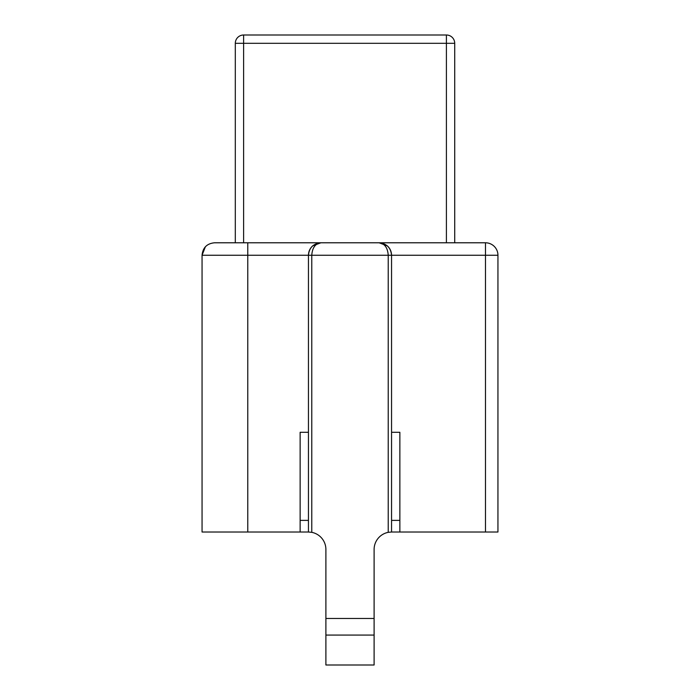 <?xml version="1.0" encoding="UTF-8"?>
<svg xmlns="http://www.w3.org/2000/svg" width="700" height="700" viewBox="0 0 700 700"><rect width="100%" height="100%" fill="white"/><g stroke="black" fill="none" stroke-linecap="round" stroke-linejoin="round"><path stroke-width="1.05" d="M446.408 35A8.312 8.312 0 0 1 454.72 43.312L446.408 43.312L446.408 35L243.618 35L243.618 43.312L446.408 43.312L446.408 242.786L485.476 242.786A12.469 12.469 0 0 1 497.945 255.255L485.476 255.255L485.476 242.786L379.094 242.786C384.632 243.539 387.678 247.695 388.229 255.255L391.554 255.255C391.484 251.484 390.04 248.343 387.249 245.822L379.094 242.786L320.906 242.786L312.743 245.831C309.951 248.351 308.516 251.493 308.446 255.255L308.446 532.017L311.771 532.341L311.771 255.255C312.322 247.695 315.368 243.539 320.906 242.786C313.355 243.539 309.199 247.695 308.446 255.255L388.229 255.255L388.229 532.341L391.554 532.017L391.554 255.255L485.476 255.255L485.476 532.017L399.866 532.017L399.866 432.285L391.554 432.285M379.129 242.786C386.662 243.556 390.81 247.713 391.554 255.255M312.743 245.831L320.906 242.786L214.524 242.786C206.955 243.521 202.799 247.678 202.055 255.255L308.446 255.255M485.476 532.017L497.945 532.017L497.945 255.255M388.229 532.341A17.456 17.456 0 0 0 374.106 549.474L374.106 665L325.894 665L325.894 549.474A17.456 17.456 0 0 0 311.771 532.341M308.446 432.285L300.134 432.285L300.134 532.017L202.055 532.017L202.055 255.255L205.371 246.785M446.408 242.786L243.618 242.786L243.618 43.312L235.305 43.312A8.312 8.312 0 0 1 243.618 35M325.894 618.459L374.106 618.459M325.894 635.075L374.106 635.075M399.866 520.38L391.554 520.38M308.446 520.38L300.134 520.38M235.305 242.786L235.305 43.312L235.305 242.786M454.72 242.786L454.72 43.312M300.134 532.017L308.516 532.017M391.484 532.017L399.866 532.017M247.774 242.786L247.774 532.017M387.249 245.822L379.094 242.786"/></g></svg>
